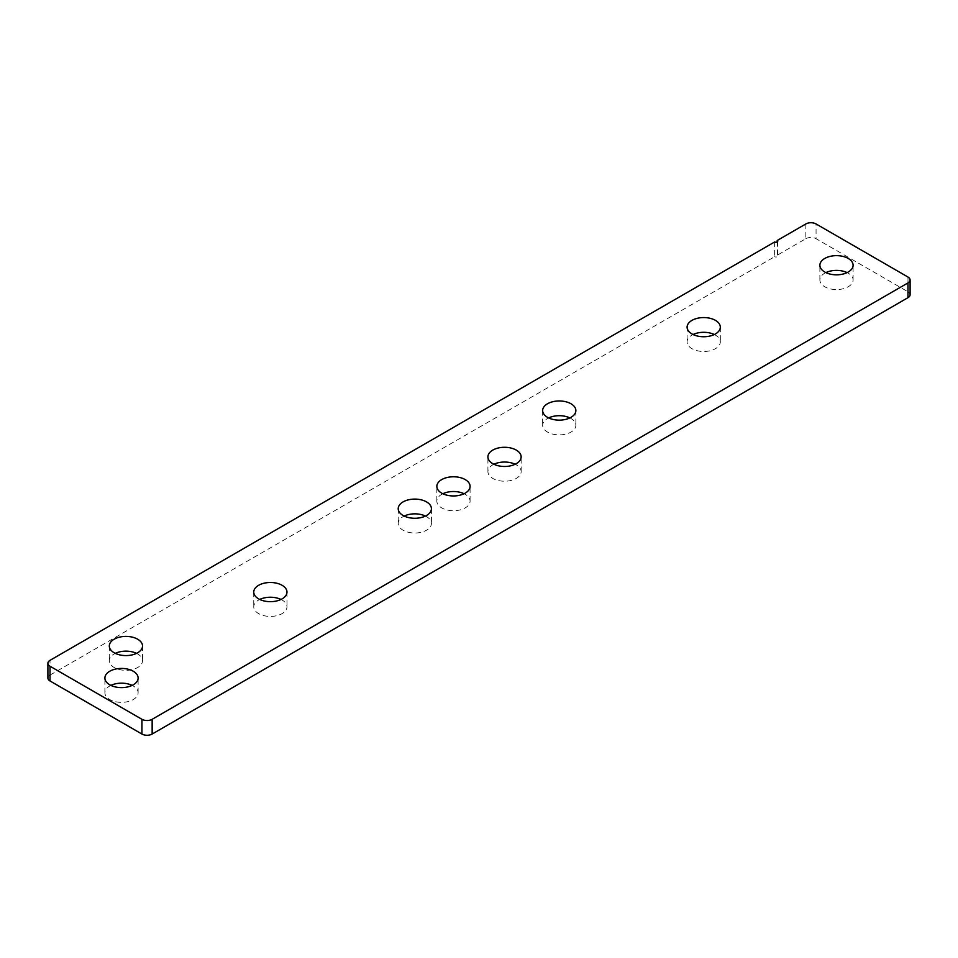 <?xml version="1.0" encoding="UTF-8"?>
<svg xmlns="http://www.w3.org/2000/svg" width="958" height="958" viewBox="0 0 958 958"><rect width="100%" height="100%" fill="white"/><g stroke="black" fill="none" stroke-linecap="round" stroke-linejoin="round"><path stroke-width="0.72" stroke-dasharray="4.79 3.59" d="M493.909 464.259A16.609 9.592 0 0 0 487.921 471.623A16.609 9.592 0 0 0 492.783 478.413A16.609 9.592 0 0 0 510.889 480.485A16.609 9.592 0 0 0 521.152 471.623A16.609 9.592 0 0 0 516.278 464.846A16.609 9.592 0 0 0 515.164 464.259M442.836 493.741A16.609 9.592 0 0 0 436.848 501.118A16.609 9.592 0 0 0 441.722 507.896A16.609 9.592 0 0 0 459.828 509.979A16.609 9.592 0 0 0 470.079 501.118A16.609 9.592 0 0 0 465.217 494.328A16.609 9.592 0 0 0 464.091 493.741M110.888 685.389A16.609 9.592 0 0 0 104.901 692.766A16.609 9.592 0 0 0 109.763 699.544A16.609 9.592 0 0 0 127.869 701.627A16.609 9.592 0 0 0 138.12 692.766A16.609 9.592 0 0 0 133.258 685.988A16.609 9.592 0 0 0 132.144 685.389M825.856 272.611A16.609 9.592 0 0 0 819.88 279.976A16.609 9.592 0 0 0 824.742 286.765A16.609 9.592 0 0 0 842.848 288.837A16.609 9.592 0 0 0 853.099 279.976A16.609 9.592 0 0 0 848.237 273.198A16.609 9.592 0 0 0 847.111 272.611M569.89 417.916A16.609 9.592 180 0 1 571.004 418.514A16.609 9.592 180 0 1 575.866 425.292A16.609 9.592 180 0 1 565.615 434.154A16.609 9.592 180 0 1 547.509 432.07A16.609 9.592 180 0 1 542.647 425.292A16.609 9.592 180 0 1 548.635 417.916M136.551 653.368A16.609 9.592 180 0 1 137.665 653.955A16.609 9.592 180 0 1 142.526 660.733A16.609 9.592 180 0 1 132.276 669.594A16.609 9.592 180 0 1 114.17 667.522A16.609 9.592 180 0 1 109.308 660.733A16.609 9.592 180 0 1 115.295 653.368M714.333 334.522A16.609 9.592 180 0 1 715.446 335.12A16.609 9.592 180 0 1 720.32 341.898A16.609 9.592 180 0 1 710.058 350.76A16.609 9.592 180 0 1 691.963 348.676A16.609 9.592 180 0 1 687.09 341.898A16.609 9.592 180 0 1 693.077 334.522M280.993 599.457A16.609 9.592 180 0 1 282.107 600.043A16.609 9.592 180 0 1 286.981 606.821A16.609 9.592 180 0 1 276.718 615.683A16.609 9.592 180 0 1 258.624 613.611A16.609 9.592 180 0 1 253.75 606.821A16.609 9.592 180 0 1 259.738 599.457M425.436 516.063A16.609 9.592 180 0 1 426.561 516.649A16.609 9.592 180 0 1 431.423 523.427A16.609 9.592 180 0 1 421.173 532.289A16.609 9.592 180 0 1 403.067 530.205A16.609 9.592 180 0 1 398.205 523.427A16.609 9.592 180 0 1 404.192 516.063M774.651 241.967L774.651 256.708L50.02 675.079L50.02 660.325M907.98 277.03L907.98 291.771L816.06 238.698L816.06 223.956M805.846 223.956L805.846 238.698L777.201 255.235A1.808 1.042 180 0 1 777.74 255.966A1.808 1.042 180 0 1 776.615 256.936A1.808 1.042 180 0 1 774.651 256.708M777.201 241.967L777.201 255.235M47.9 678.025A7.221 4.167 180 0 1 50.02 675.079M805.846 238.698A7.221 4.167 180 0 1 816.06 238.698M907.98 291.771A7.221 4.167 180 0 1 910.1 294.717M487.921 471.623L487.921 456.882M436.848 501.118L436.848 486.377M104.901 692.766L104.901 678.025M819.88 279.976L819.88 265.234M542.647 410.551L542.647 425.292M109.308 645.991L109.308 660.733M687.09 327.157L687.09 341.898M253.75 592.08L253.75 606.821M398.205 508.686L398.205 523.427M431.423 508.686L431.423 523.427M286.981 592.08L286.981 606.821M720.32 327.157L720.32 341.898M142.526 645.991L142.526 660.733M575.866 410.551L575.866 425.292M777.74 241.224L777.74 255.966M853.099 279.976L853.099 265.234M138.12 692.766L138.12 678.025M470.079 501.118L470.079 486.377M521.152 471.623L521.152 456.882"/><path stroke-width="1.44" d="M516.278 450.104A16.609 9.592 0 0 0 498.172 448.021A16.609 9.592 0 0 0 487.921 456.882A16.609 9.592 0 0 0 492.783 463.672A16.609 9.592 0 0 0 510.889 465.744A16.609 9.592 0 0 0 521.152 456.882A16.609 9.592 0 0 0 516.278 450.104M515.164 464.259A16.609 9.592 0 0 0 493.909 464.259M465.217 479.587A16.609 9.592 0 0 0 447.111 477.515A16.609 9.592 0 0 0 436.848 486.377A16.609 9.592 0 0 0 441.722 493.154A16.609 9.592 0 0 0 459.828 495.226A16.609 9.592 0 0 0 470.079 486.377A16.609 9.592 0 0 0 465.217 479.587M464.091 493.741A16.609 9.592 0 0 0 442.836 493.741M133.258 671.235A16.609 9.592 0 0 0 115.152 669.163A16.609 9.592 0 0 0 104.901 678.025A16.609 9.592 0 0 0 109.763 684.802A16.609 9.592 0 0 0 127.869 686.886A16.609 9.592 0 0 0 138.12 678.025A16.609 9.592 0 0 0 133.258 671.235M132.144 685.389A16.609 9.592 0 0 0 110.888 685.389M848.237 258.456A16.609 9.592 0 0 0 830.131 256.373A16.609 9.592 0 0 0 819.88 265.234A16.609 9.592 0 0 0 824.742 272.012A16.609 9.592 0 0 0 842.848 274.096A16.609 9.592 0 0 0 853.099 265.234A16.609 9.592 0 0 0 848.237 258.456M847.111 272.611A16.609 9.592 0 0 0 825.856 272.611M548.635 417.916A16.609 9.592 180 0 1 569.89 417.916M547.509 417.329A16.609 9.592 180 0 1 542.647 410.551A16.609 9.592 180 0 1 552.898 401.689A16.609 9.592 180 0 1 571.004 403.773A16.609 9.592 180 0 1 575.866 410.551A16.609 9.592 180 0 1 565.615 419.412A16.609 9.592 180 0 1 547.509 417.329M115.295 653.368A16.609 9.592 180 0 1 136.551 653.368M114.17 652.769A16.609 9.592 180 0 1 109.308 645.991A16.609 9.592 180 0 1 119.558 637.13A16.609 9.592 180 0 1 137.665 639.214A16.609 9.592 180 0 1 142.526 645.991A16.609 9.592 180 0 1 132.276 654.853A16.609 9.592 180 0 1 114.17 652.769M693.077 334.522A16.609 9.592 180 0 1 714.333 334.522M691.963 333.935A16.609 9.592 180 0 1 687.09 327.157A16.609 9.592 180 0 1 697.352 318.296A16.609 9.592 180 0 1 715.446 320.367A16.609 9.592 180 0 1 720.32 327.157A16.609 9.592 180 0 1 710.058 336.019A16.609 9.592 180 0 1 691.963 333.935M259.738 599.457A16.609 9.592 180 0 1 280.993 599.457M258.624 598.858A16.609 9.592 180 0 1 253.75 592.08A16.609 9.592 180 0 1 264.013 583.218A16.609 9.592 180 0 1 282.107 585.302A16.609 9.592 180 0 1 286.981 592.08A16.609 9.592 180 0 1 276.718 600.941A16.609 9.592 180 0 1 258.624 598.858M404.192 516.063A16.609 9.592 180 0 1 425.436 516.063M403.067 515.464A16.609 9.592 180 0 1 398.205 508.686A16.609 9.592 180 0 1 408.455 499.825A16.609 9.592 180 0 1 426.561 501.908A16.609 9.592 180 0 1 431.423 508.686A16.609 9.592 180 0 1 421.173 517.548A16.609 9.592 180 0 1 403.067 515.464M777.201 240.494A1.808 1.042 180 0 1 777.74 241.224A1.808 1.042 180 0 1 776.615 242.194A1.808 1.042 180 0 1 774.651 241.967L50.02 660.325A7.221 4.167 0 0 0 47.9 663.283A7.221 4.167 0 0 0 50.02 666.229L141.94 719.302A7.221 4.167 0 0 0 152.154 719.302L907.98 282.921A7.221 4.167 0 0 0 910.1 279.976A7.221 4.167 0 0 0 907.98 277.03L816.06 223.956A7.221 4.167 0 0 0 805.846 223.956L777.201 240.494L777.201 241.967M50.02 666.229L50.02 680.97L141.94 734.044L141.94 719.302M152.154 719.302L152.154 734.044L907.98 297.675L907.98 282.921M50.02 680.97A7.221 4.167 180 0 1 47.9 678.025L47.9 663.283M910.1 279.976L910.1 294.717A7.221 4.167 180 0 1 907.98 297.675M152.154 734.044A7.221 4.167 180 0 1 141.94 734.044"/></g></svg>
